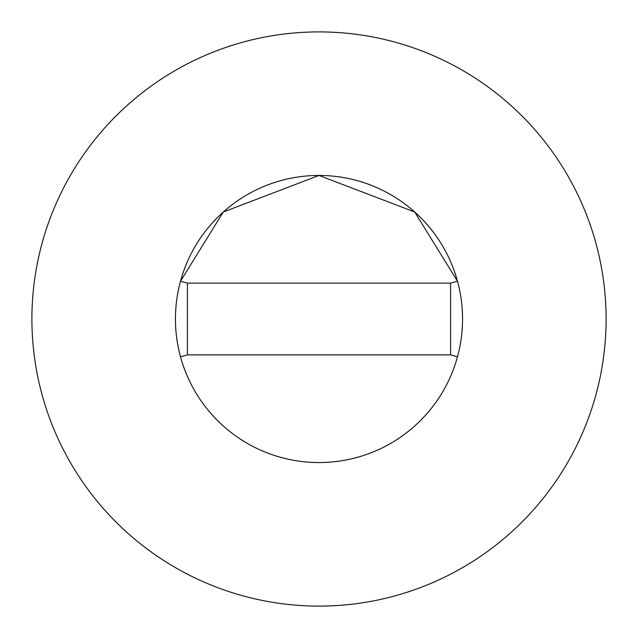 <?xml version="1.0" encoding="UTF-8"?>
<svg xmlns="http://www.w3.org/2000/svg" width="638" height="638" viewBox="0 0 638 638"><rect width="100%" height="100%" fill="white"/><g stroke="black" fill="none" stroke-linecap="round" stroke-linejoin="round"><path stroke-width="0.96" d="M462.55 319A143.55 143.55 0 0 0 457.494 281.23L414.684 211.991L319 175.45L223.316 211.991L180.498 281.23A143.55 143.55 0 0 0 319 462.55A143.55 143.55 0 0 0 462.55 319A143.55 143.55 0 0 0 319 175.45A143.55 143.55 0 0 0 180.506 356.77A143.55 143.55 0 0 0 462.55 319M606.1 319A287.1 287.1 0 0 0 319 31.9A287.1 287.1 0 0 0 31.9 319A287.1 287.1 0 0 0 319 606.1A287.1 287.1 0 0 0 606.1 319M457.494 356.77L450.587 354.887L450.587 283.113L187.412 283.113L187.412 354.887L180.506 356.77M457.494 281.23L450.587 283.113M180.506 281.23L187.412 283.113M187.412 354.887L450.587 354.887"/></g></svg>
